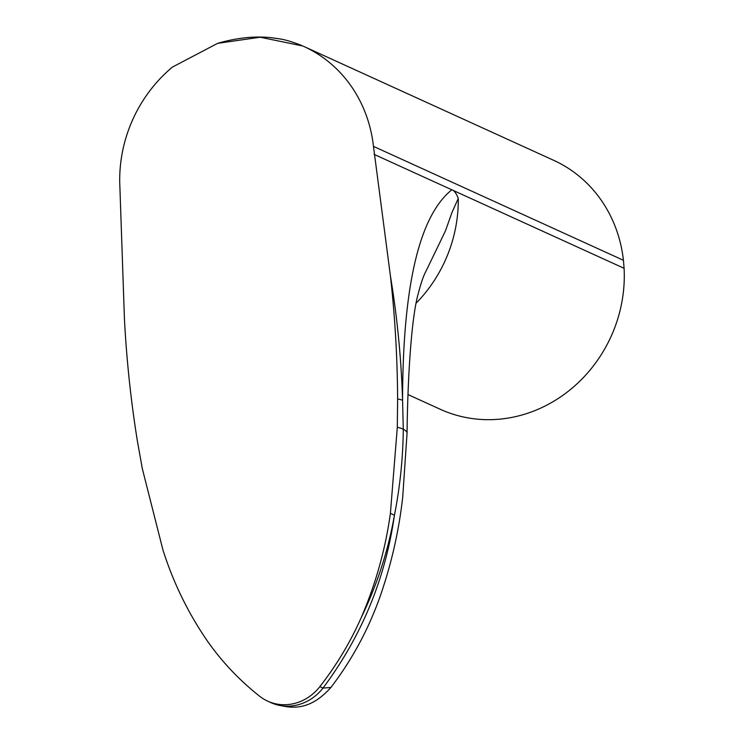 <?xml version="1.0" encoding="UTF-8"?>
<svg xmlns="http://www.w3.org/2000/svg" width="744" height="744" viewBox="0 0 744 744"><rect width="100%" height="100%" fill="white"/><g stroke="black" fill="none" stroke-linecap="round" stroke-linejoin="round"><path stroke-width="1.12" d="M319.846 686.656L322.989 688.088A46.76 42.817 -65.5 0 1 270.872 702.615L270.872 702.615C290.337 709.413 309.29 711.543 330.903 687.465L322.989 688.088C361.621 636.25 385.429 578.674 394.404 515.36A36.819 6.101 -169.5 0 0 390.395 513.351C385.439 549.249 375.711 584.003 361.212 617.613C350.452 642.007 336.66 665.024 319.846 686.656A46.76 42.817 114.5 0 1 267.728 701.174A46.76 42.817 114.5 0 1 259.805 696.365C239.921 680.667 222.754 662.662 208.311 642.342C188.799 614.349 173.687 583.612 162.983 550.123L142.29 468.534L137.389 441.071C130.916 400.83 126.601 360.17 124.443 319.102L119.905 187.376A136.794 125.252 114.5 0 1 172.403 67.09L217.657 43.329L260.205 37.228L302.836 45.998A136.794 125.252 114.5 0 1 303.747 46.407A136.794 125.252 114.5 0 1 373.469 146.373L390.442 276.089C397.24 317.316 401.286 358.701 402.569 400.226L403.285 429.204C402.969 458.369 400.012 487.088 394.404 515.36C388.201 550.672 377.143 584.756 361.212 617.613M390.442 276.089C394.999 316.749 397.389 357.715 397.622 398.989L397.305 427.298L390.395 513.351M397.622 398.989A36.819 5.692 -1.4 0 1 402.569 400.226C402.746 286.198 419.16 216.058 451.813 189.794L374.13 154.389M330.903 687.465L330.903 687.465C352.368 659.342 368.94 628.522 380.612 595.014C391.604 563.115 398.97 530.491 402.709 497.159L407.052 433.306A73.647 12.583 -178.8 0 0 403.285 429.204A36.819 5.971 1.1 0 0 397.305 427.298M408.047 394.599L440.253 409.274A136.794 125.252 -65.5 0 0 624.095 268.305L451.813 189.794C454.24 190.501 456.398 193.393 458.276 198.462L452.008 212.375L445.461 230.863L427.735 267.617C425.131 273.067 422.945 275.652 418.342 293.303C411.664 315.986 407.703 374.874 407.052 433.306M624.095 268.305L623.435 260.288L373.469 146.373M623.435 260.288A136.794 125.252 -65.5 0 0 553.713 160.332L303.747 46.407M458.276 198.462A136.794 125.252 114.5 0 1 416.175 303.143M270.872 702.615L267.728 701.174M217.657 43.329C236.871 37.795 254.671 35.917 271.058 37.684C281.464 39.106 285.789 39.302 301.543 45.431"/></g></svg>
